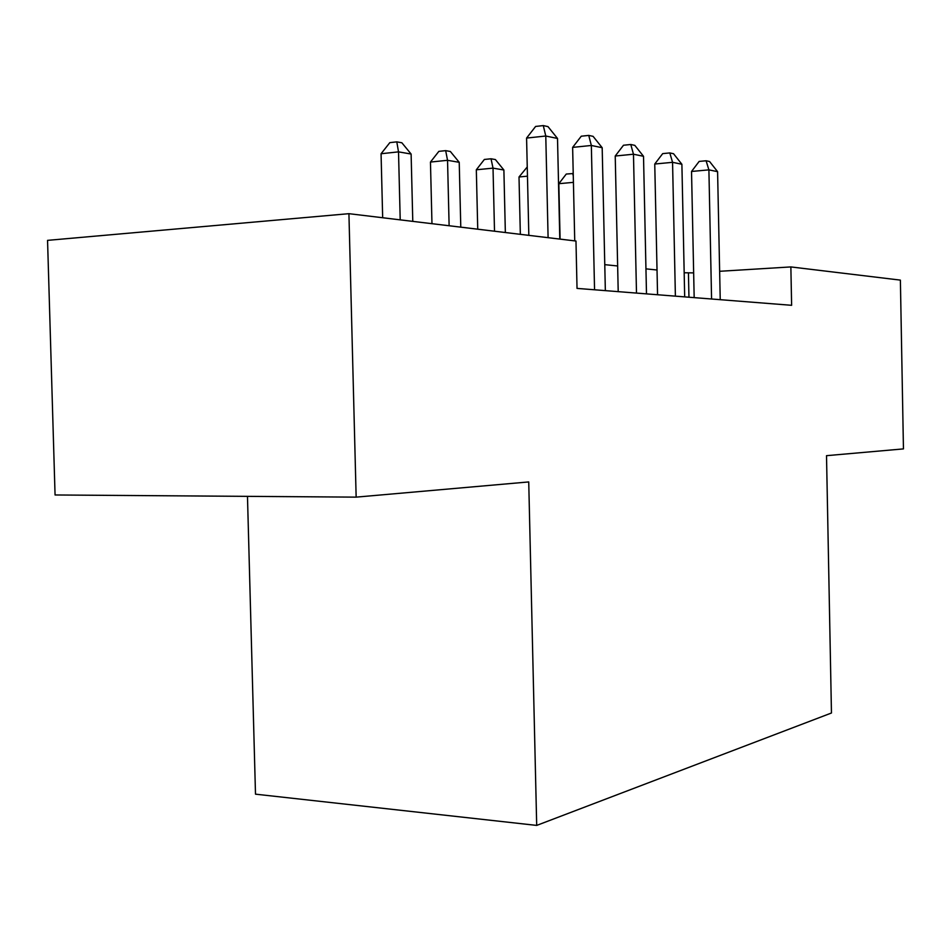 <?xml version="1.0" encoding="UTF-8"?>
<svg xmlns="http://www.w3.org/2000/svg" width="951" height="951" viewBox="0 0 951 951"><rect width="100%" height="100%" fill="white"/><g stroke="black" fill="none" stroke-linecap="round" stroke-linejoin="round"><path stroke-width="1.43" d="M247.474 496.363L255.498 794.168L536.697 825.409L831.459 713L826.514 455.672L903.45 448.896L900.383 280.117L790.863 266.922L719.645 271.297M55.063 494.972L47.55 240.365L348.922 213.678L356.15 497.135L55.063 494.972M348.922 213.678L575.973 241.031L577.031 288.403L791.624 305.307L790.863 266.922M536.697 825.409L528.732 481.931L356.15 497.135M693.648 272.889L684.173 272.771M657.022 270.001L645.943 268.86M617.639 265.971L604.765 264.651M688.952 297.223L688.441 273.21M548.097 237.667L545.779 136.017L557.512 138.454L559.794 239.081M528.827 235.349L526.581 138.073L545.779 136.017L543.283 125.591L547.99 126.614L557.512 138.454M526.581 138.073L535.615 126.447L543.283 125.591M412.782 221.369L411.117 154.038L398.517 151.863L381.066 153.741L382.671 217.743M381.066 153.741L389.827 142.638L396.793 141.865L398.517 151.863L400.205 219.847M396.793 141.865L401.857 142.769L411.117 154.038M594.553 289.782L591.344 145.467L602.185 147.714L605.347 290.626M574.737 240.876L572.633 147.393L591.344 145.467L588.74 135.411L593.091 136.35L602.185 147.714M572.633 147.393L581.263 136.207L588.74 135.411M636.492 293.086L633.473 154.217L643.518 156.297L646.49 293.871M618.209 291.648L615.226 156.023L633.473 154.217L630.786 144.493L634.816 145.372L643.518 156.297M615.226 156.023L623.499 145.241L630.786 144.493M675.388 296.153L672.559 162.324L681.891 164.261L684.684 296.878M657.557 294.751L654.752 164.024L672.559 162.324L669.801 152.921L673.546 153.729L681.891 164.261M654.752 164.024L662.692 153.622L669.801 152.921M711.574 299.006L708.899 169.86L717.589 171.667L720.228 299.684M694.171 297.627L691.532 171.465L708.899 169.86L706.094 160.767L709.577 161.515L717.589 171.667M691.532 171.465L699.151 161.42L706.094 160.767M460.783 227.146L459.226 162.312L447.541 160.303L430.458 162.062L431.968 223.675M430.458 162.062L438.851 151.364L445.674 150.638L447.541 160.303L449.122 225.744M445.674 150.638L450.358 151.482L459.226 162.312M505.35 232.519L503.887 170.003L493.022 168.137L476.32 169.789L477.735 229.191M476.32 169.789L484.368 159.459L491.037 158.781L493.022 168.137L494.508 231.212M491.037 158.781L495.4 159.566L503.887 170.003M527.46 176.173L519.008 176.981L520.34 234.326M519.008 176.981L527.258 166.948M573.417 182.354L558.831 183.698L560.091 239.117M558.831 183.698L566.273 174.045L573.215 173.534M573.275 175.899L572.668 173.439"/></g></svg>

